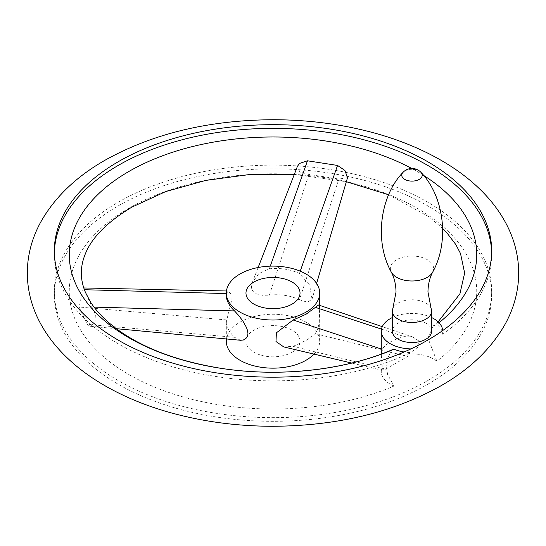 <?xml version="1.0" encoding="UTF-8"?>
<svg xmlns="http://www.w3.org/2000/svg" width="546" height="546" viewBox="0 0 546 546"><rect width="100%" height="100%" fill="white"/><g stroke="black" fill="none" stroke-linecap="round" stroke-linejoin="round"><path stroke-width="0.41" stroke-dasharray="2.73 2.05" d="M431.128 308.524A19.656 11.35 0 0 0 417.376 300.204A19.656 11.35 0 0 0 398.089 303.091A19.656 11.35 0 0 0 392.854 308.524M431.647 331.176A19.656 11.35 0 0 0 419.512 320.693A19.656 11.35 0 0 0 398.089 323.15A19.656 11.35 0 0 0 392.335 331.176M431.647 317.554A30.712 17.731 0 0 0 392.335 317.554M118.373 205.794A218.673 126.249 180 0 1 356.681 178.426A218.673 126.249 180 0 1 491.673 295.065A218.673 126.249 180 0 1 427.627 384.336A218.673 126.249 180 0 1 189.319 411.704A218.673 126.249 180 0 1 54.327 295.065A218.673 126.249 180 0 1 118.373 205.794M427.627 380.664A218.673 126.249 0 0 0 491.673 291.387A218.673 126.249 0 0 0 356.681 174.747A218.673 126.249 0 0 0 118.373 202.116A218.673 126.249 0 0 0 54.327 291.387A218.673 126.249 0 0 0 189.319 408.026A218.673 126.249 0 0 0 427.627 380.664M391.694 349.959L385.756 362.469L387.599 374.542L394.021 386.015A203.733 117.622 180 0 1 118.591 368.127A203.733 117.622 180 0 1 128.938 208.217A203.733 117.622 180 0 1 405.91 202.245A203.733 117.622 180 0 1 436.896 361.261L427.962 338.097L432.951 326.16L436.896 324.481A30.712 17.731 180 0 1 442.683 334.248L442.683 330.569M442.683 334.248A218.673 126.249 0 0 0 491.673 254.613A218.673 126.249 0 0 0 491.653 252.771M436.896 361.261A30.712 17.731 0 0 0 408.695 354.006L418.925 346.444L418.55 340.8L412.872 337.039L404.272 336.609C392.97 339.544 385.633 343.782 382.261 349.317L381.279 354.504L382.234 366.277L381.279 370.086L385.66 369.144L407.678 356.436L408.695 354.006M347.515 177.703L338.895 179.061L308.824 174.413L299.843 172.01L297.461 166.284M83.204 288.322L79.15 307.016L87.21 324.372L90.029 326.242L94.984 323.027L95.359 314.523L83.442 287.954L83.204 288.322M436.896 324.481A203.733 117.622 0 0 0 439.032 322.775M423.614 175.403A203.733 117.622 0 0 0 411.725 168.468M381.456 369.731A30.712 17.731 0 0 0 381.279 371.635A30.712 17.731 0 0 0 381.292 372.242A30.712 17.731 0 0 0 394.021 386.015M410.933 348.901L410.933 352.579A30.712 17.731 180 0 1 404.074 351.986M299.426 299.815L307.569 302.231L312.046 299.14L309.63 285.06L299.426 273.45C290.322 269.301 280.296 267.752 269.355 268.803L258.9 273.512L252.354 282.412L251.419 286.916L251.761 289.243L252.805 291.25L256.579 293.966L262.558 295.304L269.355 295.161C280.296 293.905 290.322 295.454 299.426 299.815L338.895 179.061M313.991 354.101A46.683 26.952 0 0 0 319.683 341.209A46.683 26.952 0 0 0 290.868 316.311A46.683 26.952 0 0 0 239.987 322.154A46.683 26.952 0 0 0 226.317 341.209M318.611 305.009L319.328 306.067L319.615 309.425L319.055 323.607L317.622 329.491L315.131 333.64L306.013 340.465L293.113 346.355L283.784 346.928M240.554 340.274L234.514 337.285C229.129 331.941 226.392 326.774 226.317 321.778L231.32 301.754L230.801 293.721L228.187 291.018L226.46 293.564L226.317 295.482M54.347 252.771A218.673 126.249 0 0 0 54.327 254.613A218.673 126.249 0 0 0 179.04 368.611A218.673 126.249 0 0 0 410.933 352.579M292.11 352.245A27.027 15.602 0 0 0 300.027 341.209A27.027 15.602 0 0 0 283.34 326.795A27.027 15.602 0 0 0 253.89 330.173A27.027 15.602 0 0 0 245.973 341.209A27.027 15.602 0 0 0 262.66 355.623A27.027 15.602 0 0 0 292.11 352.245M432.685 272.113A21.615 12.476 0 0 0 423.082 257.801A21.615 12.476 0 0 0 396.703 259.684A21.615 12.476 0 0 0 391.291 272.113M421.027 172.434A10.238 5.91 0 0 0 404.75 171.021A10.238 5.91 0 0 0 402.948 172.434M299.426 273.45L300.232 271.171M269.355 295.161L308.824 174.413M269.355 268.803L270.29 266.155M234.514 337.285L87.21 324.372M226.46 319.929L79.15 307.016M94.083 307.118L92.247 307.07M315.131 333.64L407.678 356.436M293.113 346.355L385.66 369.144M381.483 329.115L404.272 336.609M381.279 348.996L382.261 349.317M491.673 291.387L491.673 295.065M491.673 250.935L491.673 254.613M381.279 354.504L381.279 354.074M294.301 174.427L346.341 181.709M388.622 194.772L428.678 216.585L442.676 228.399M438.11 321.853L432.951 326.16M316.619 283.463L312.046 299.14M319.683 305.371L319.683 341.209M258.142 267.513L252.354 282.412M90.029 326.242L116.346 328.692M83.442 287.954L83.791 287.96M226.454 290.984L228.187 291.018M412.872 337.039L382.296 326.651M381.279 371.635L381.279 370.086L351.658 363.049M54.327 250.935L54.327 254.613M54.327 291.387L54.327 295.065M245.973 293.059L245.973 341.209M226.317 321.778L226.317 338.95M300.027 293.059L300.027 341.209"/><path stroke-width="0.82" d="M392.854 308.524A19.656 11.35 0 0 0 392.335 311.118A19.656 11.35 0 0 0 404.47 321.601A19.656 11.35 0 0 0 425.887 319.137A19.656 11.35 0 0 0 431.647 311.118A19.656 11.35 0 0 0 431.128 308.524L427.962 292.008C428.078 284.473 429.654 277.846 432.685 272.113A21.615 12.476 0 0 1 427.272 277.334A21.615 12.476 0 0 1 391.291 272.113C394.321 277.846 395.898 284.473 396.021 292.008L392.854 308.524M392.335 311.118L392.335 331.176A19.656 11.35 0 0 0 404.47 341.66A19.656 11.35 0 0 0 425.887 339.202A19.656 11.35 0 0 0 431.647 331.176L431.647 311.118M392.335 317.554A30.712 17.731 0 0 0 381.279 331.176A30.712 17.731 0 0 0 381.292 331.784A30.712 17.731 0 0 0 410.933 348.901A218.673 126.249 180 0 1 179.04 364.933A218.673 126.249 180 0 1 54.327 250.935A218.673 126.249 180 0 1 118.373 161.664A218.673 126.249 180 0 1 356.681 134.296A218.673 126.249 180 0 1 491.673 250.935A218.673 126.249 180 0 1 442.683 330.569A30.712 17.731 0 0 0 431.647 317.554M491.653 252.771A218.673 126.249 0 0 0 355.207 137.619A218.673 126.249 0 0 0 118.373 165.336A218.673 126.249 0 0 0 54.347 252.771M258.142 267.513L297.461 166.284L299.542 163.418L307.48 160.797L337.544 165.445L344.915 170.441L347.515 177.703L316.619 283.463M439.032 322.775A203.733 117.622 0 0 0 423.614 175.403M411.725 168.468A203.733 117.622 0 0 0 128.938 171.437A203.733 117.622 0 0 0 118.591 331.347A203.733 117.622 0 0 0 394.021 349.235L391.694 349.959C344.287 370.345 278.283 377.552 220.058 368.168C177.832 361.193 143.796 348.423 117.943 329.866C105.426 320.673 96.198 311.234 90.247 301.563L85.497 292.506C82.699 285.824 81.313 279.32 81.354 273C81.32 266.762 82.658 260.346 85.388 253.76C91.81 237.517 107.316 221.976 131.886 207.132L165.834 191.523L205.767 180.398L249.392 174.57L294.301 174.427M404.074 351.986A30.712 17.731 180 0 1 394.021 349.235M226.317 338.95L226.317 341.209A46.683 26.952 0 0 0 255.132 366.107A46.683 26.952 0 0 0 306.013 360.264A46.683 26.952 0 0 0 313.991 354.101M306.013 312.121A46.683 26.952 0 0 0 319.683 293.059A46.683 26.952 0 0 0 290.868 268.161A46.683 26.952 0 0 0 239.987 274.003A46.683 26.952 0 0 0 226.317 293.059A46.683 26.952 0 0 0 255.132 317.963A46.683 26.952 0 0 0 306.013 312.121M351.658 363.049L283.784 346.928L275.983 341.53L276.399 332.814L293.113 319.99L306.013 314.257L318.611 305.009L382.296 326.651M226.317 293.059L226.317 295.482C226.392 300.614 229.129 305.767 234.514 310.927L238.759 315.547L242.977 321.212L246.437 327.409L247.536 330.576L247.939 333.558L247.618 335.865L246.649 337.797L243.366 340.022L240.554 340.274L116.346 328.692M253.89 282.029A27.027 15.602 0 0 0 245.973 293.059A27.027 15.602 0 0 0 262.66 307.48A27.027 15.602 0 0 0 292.11 304.095A27.027 15.602 0 0 0 300.027 293.059A27.027 15.602 0 0 0 283.34 278.644A27.027 15.602 0 0 0 253.89 282.029M391.291 272.113C374.051 241.168 380.091 196.082 402.948 172.434A10.238 5.91 0 0 0 405.903 179.955A10.238 5.91 0 0 0 419.226 179.381A10.238 5.91 0 0 0 421.027 172.434C443.884 196.082 449.931 241.168 432.685 272.113M442.683 330.569A218.673 126.249 180 0 1 427.627 340.206A218.673 126.249 180 0 1 410.933 348.901M300.232 271.171L337.544 165.445M270.29 266.155L307.48 160.797M234.514 310.927L94.083 307.118M226.317 293.564L84.398 289.714M315.131 307.282L381.483 329.115M293.113 319.99L381.279 348.996M421.027 172.434A12.285 12.285 0 0 0 402.948 172.434M518.7 273C518.598 255.296 514.168 238.411 505.412 222.331C499.617 211.739 492.26 201.836 483.326 192.629C472.351 181.34 459.432 171.246 444.574 162.346C425.621 151.01 404.361 141.844 380.78 134.842C347.031 124.904 311.411 119.861 273.915 119.724C209.214 119.977 152.866 133.511 104.859 160.319C75.88 176.918 54.457 197.591 40.588 222.331C31.832 238.411 27.402 255.296 27.3 273C27.402 290.704 31.832 307.589 40.588 323.669C46.383 334.261 53.74 344.164 62.674 353.371C73.649 364.66 86.568 374.754 101.426 383.654C120.379 394.99 141.639 404.156 165.22 411.158C198.969 421.096 234.589 426.139 272.085 426.276C336.786 426.023 393.134 412.489 441.141 385.681C470.12 369.082 491.543 348.409 505.412 323.669C514.168 307.589 518.598 290.704 518.7 273M381.279 354.074L381.279 331.176M346.341 181.709L388.622 194.772M442.676 228.399L446.655 232.541L455.753 244.444L460.51 253.515L464.646 273L459.909 293.864L438.11 321.853M319.683 293.059L319.683 305.371M83.791 287.96L226.454 290.984"/></g></svg>
